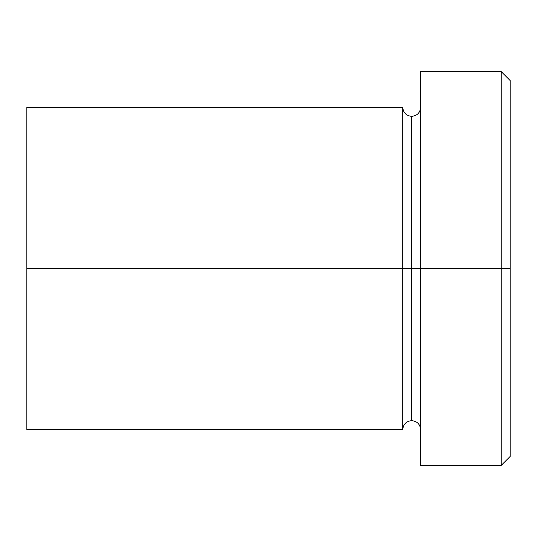 <?xml version="1.0" encoding="UTF-8"?>
<svg xmlns="http://www.w3.org/2000/svg" width="537" height="537" viewBox="0 0 537 537"><rect width="100%" height="100%" fill="white"/><g stroke="black" fill="none" stroke-linecap="round" stroke-linejoin="round"><path stroke-width="0.81" d="M420.652 429.6C420.095 424.183 417.115 421.203 411.698 420.652C406.287 421.203 403.3 424.183 402.75 429.6L402.75 268.5L411.698 268.5L411.698 116.348L411.698 268.5L420.652 268.5L420.652 465.398L420.652 71.602L420.652 268.5L510.15 268.5L510.15 80.55L510.15 456.45L510.15 268.5L501.202 268.5L501.202 465.398L501.202 268.5L411.698 268.5L411.698 116.348L411.698 268.5L402.75 268.5L402.75 107.4L402.75 268.5L26.85 268.5L26.85 429.6L26.85 107.4L26.85 268.5L402.75 268.5L402.75 107.4L26.85 107.4M501.202 268.5L501.202 71.602L501.202 268.5M402.75 268.5L402.75 429.6L402.75 268.5M411.698 268.5L411.698 420.652L411.698 268.5M420.652 465.398L501.202 465.398L510.15 456.45M402.75 107.4C403.3 112.817 406.287 115.797 411.698 116.348C417.115 115.797 420.095 112.817 420.652 107.4M402.75 429.6L26.85 429.6M510.15 80.55L501.202 71.602L420.652 71.602"/></g></svg>
